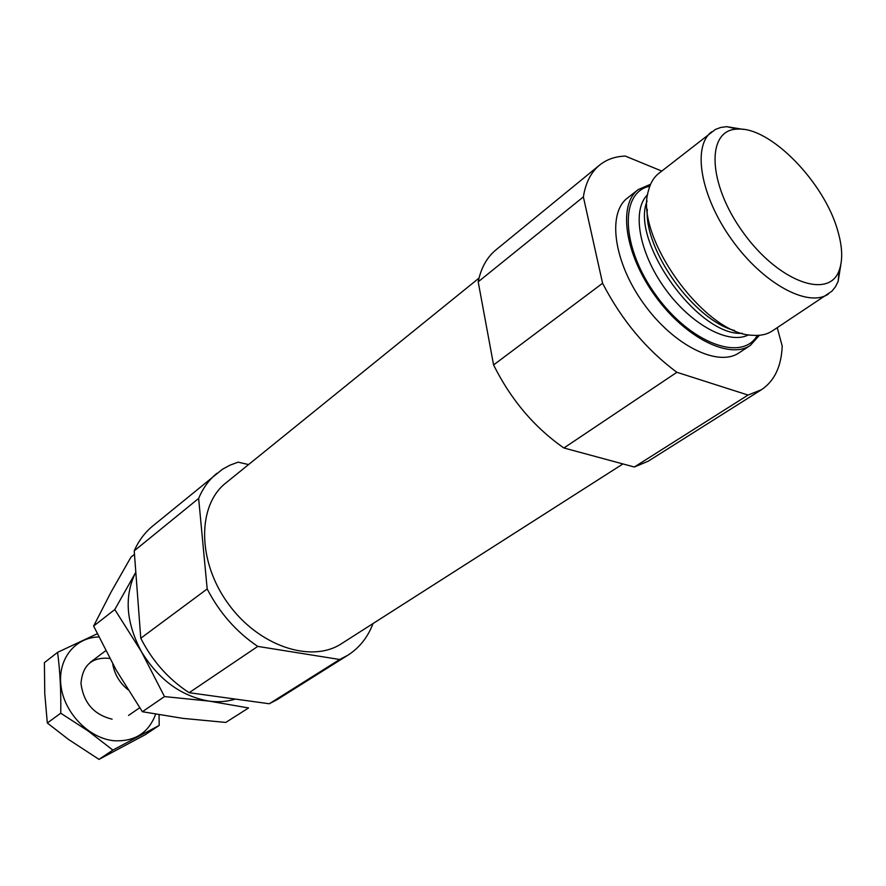 <?xml version="1.0" encoding="UTF-8"?>
<svg xmlns="http://www.w3.org/2000/svg" width="886" height="886" viewBox="0 0 886 886"><rect width="100%" height="100%" fill="white"/><g stroke="black" fill="none" stroke-linecap="round" stroke-linejoin="round"><path stroke-width="1.33" d="M248.578 464.574L238.124 462.16L229.995 465.172L222.43 469.27L152.602 526.118C144.739 532.597 138.615 540.848 134.218 550.87L140.774 638.252C152.403 661.111 168.539 679.263 189.15 692.708L269.289 703.761L277.473 699.442L347.899 655.197C359.495 647.744 367.856 637.2 373.006 623.556M134.218 550.87L198.641 498.43C202.916 488.175 208.996 479.802 216.871 473.323M140.774 638.252L207.18 588.957C219.562 612.89 236.429 632.039 257.771 646.403L189.15 692.708M269.289 703.761L339.681 659.494L347.899 655.197M479.027 278.093L225.841 482.97C197.257 505.297 197.124 560.927 228.012 603.432C258.557 646.182 311.363 663.68 341.586 643.624L622.958 463.932M207.18 588.957L198.641 498.43M339.681 659.494L257.771 646.403M661.753 171.064L625.317 156.08C615.227 156.412 606.655 159.425 599.589 165.106L495.861 249.952C486.935 257.305 481.043 267.926 478.196 281.814L493.58 364.943C510.956 399.785 534.402 427.462 563.906 447.984L634.343 467.011L648.109 461.263L761.428 389.729C774.43 381.046 781.363 366.494 782.216 346.072L777.232 327.709M478.196 281.814L583.376 196.913C585.591 182.771 590.995 172.172 599.589 165.106M493.58 364.943L602.591 283.276C621.629 320.079 646.403 349.748 676.882 372.297L563.906 447.984M634.343 467.011L748.039 395.056L761.428 389.729M650.59 184.255L638.175 189.615L627.465 198.032C607.021 213.304 613.732 262.367 643.823 303.854C673.648 345.529 718.059 367.413 739.013 352.861L750.387 345.374L759.402 335.296M602.591 283.276L583.376 196.913M748.039 395.056L676.882 372.297M638.175 189.615C617.819 204.81 624.763 254.016 655.042 295.769C685.055 337.71 729.543 359.871 750.387 345.374M743.531 129.411L726.664 126.654L720.683 127.484L715.356 129.456L658.73 173.446C653.746 177.377 650.324 183.125 648.463 190.656C633.712 235.931 705.046 334.941 752.668 335.285C760.398 335.905 766.933 334.465 772.249 330.987L831.899 291.206L835.454 286.776L838.134 281.371L840.858 264.493M711.613 131.848C691.966 146.434 700.582 196.659 732.146 240.217C763.466 283.952 808.386 308.018 828.432 294.008M837.702 230.626C824.279 182.184 770.023 126.465 737.551 129.134C706.076 129.267 707.36 183.313 743.066 232.342C778.273 281.737 829.13 300.077 839.23 270.252C842.94 259.941 842.431 246.729 837.702 230.626M112.732 663.924C114.482 674.191 119.521 682.752 127.861 689.607M155.659 714.216C148.516 733.132 134.473 741.959 113.519 740.696C88.633 738.027 64.313 712.853 61.001 686.063C57.391 659.25 75.055 637.278 98.833 637.001M112.101 719.166C93.994 714.769 83.616 702.908 80.98 683.571C82.487 665.098 92.078 656.725 109.753 658.431M97.261 633.756L57.579 652.351C60.06 670.946 61.112 691.224 60.746 713.197L88.079 730.939L112.876 750.088L159.203 725.412L159.048 714.803M159.203 725.412L145.193 734.738L99.01 759.38L68.51 739.445L47.312 722.998L44.765 693.605L44.4 662.65L57.579 652.351M112.876 750.088L99.01 759.38M60.746 713.197L47.312 722.998M235.277 699.065C227.159 701.668 218.432 702.343 209.107 701.114C181.265 696.296 158.694 679.795 141.395 651.609C126.045 622.57 124.073 596.289 135.492 572.788L135.824 572.179M134.484 554.315L130.94 557.183L110.916 592.357L93.617 626.059L116.166 670.06L142.369 711.724L182.904 718.369L225.775 722.433L248.567 707.958L209.107 701.114L164.486 696.584L141.395 651.609L114.792 609.546L135.492 572.788M93.617 626.059L114.792 609.546M142.369 711.724L164.486 696.584M649.803 186.215C619.403 192.029 621.008 247.205 655.906 295.138C690.338 343.425 742.158 362.407 757.297 335.417M647.688 194.588C631.596 209.783 638.861 252.477 665.021 288.581C690.98 324.83 729.178 345.219 748.681 334.775M647.09 201.044C629.968 241.391 698.689 336.769 742.368 333.302M647.278 209.284C644.067 250.561 694.447 320.488 734.616 330.511M737.551 129.134L726.664 126.654M839.23 270.252L838.134 281.371M128.548 715.423L139.678 707.759M90.294 662.318L105.7 650.723"/></g></svg>
